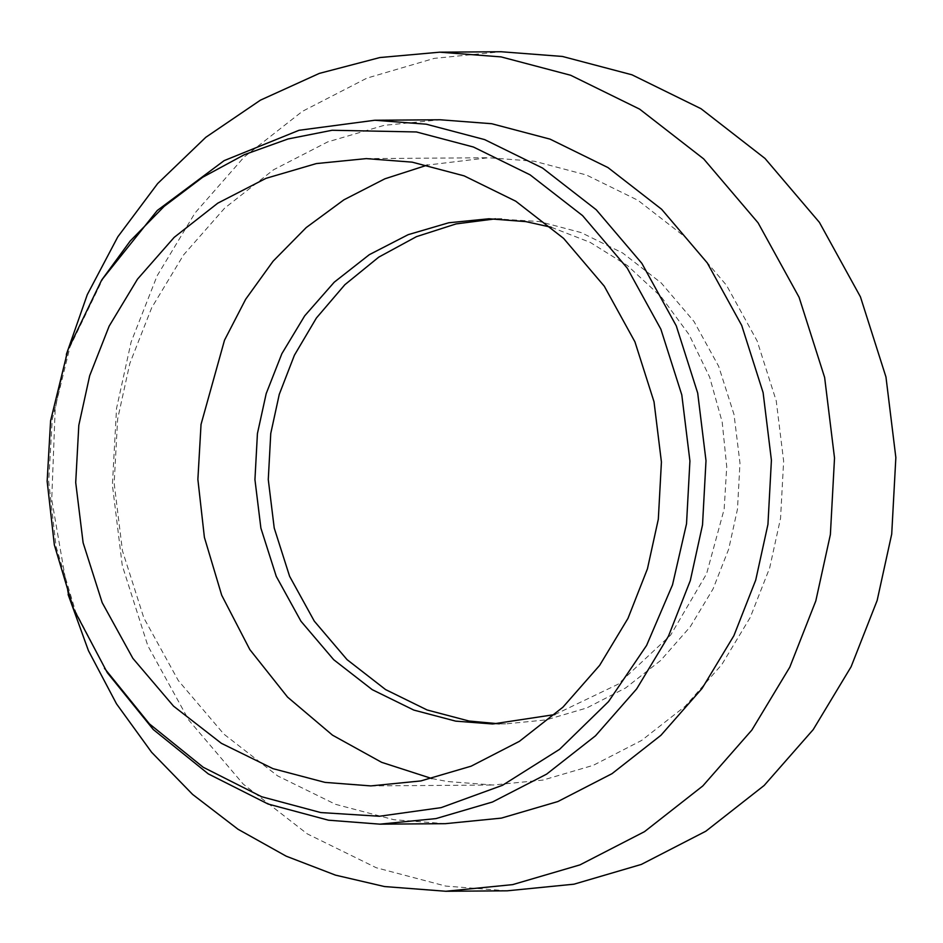 <?xml version="1.0" encoding="UTF-8"?>
<svg xmlns="http://www.w3.org/2000/svg" width="943" height="943" viewBox="0 0 943 943"><rect width="100%" height="100%" fill="white"/><g stroke="black" fill="none" stroke-linecap="round" stroke-linejoin="round"><path stroke-width="0.71" stroke-dasharray="4.71 3.54" d="M431.906 778.564L447.206 781.488L493.071 785.024L543.003 780.061L593.359 765.292L641.605 740.444L685.172 706.283L721.855 664.497L750.204 617.5L769.665 567.945L780.545 518.332L783.645 461.115L776.242 400.881L757.158 340.977L726.499 285.293L685.82 237.506L637.975 200.317L586.369 174.974L534.375 161.253L488.509 157.729L427.45 165.072M551.325 227.287L590.141 242.351L627.496 265.62L661.173 296.774L689.085 334.635L709.678 377.2L722.185 422.051L726.735 466.738L724.153 509.196L706.59 573.816L670.662 635.075L618.019 684.253L554.861 714.558M495.617 218.823L539.219 221.522L581.1 232.567L622.651 252.983L661.196 282.924L693.954 321.41L718.649 366.261L734.019 414.507L739.972 463.025L737.485 509.102L728.715 549.05L713.038 588.962L690.217 626.812L660.666 660.465L625.586 687.977L586.735 707.981L546.174 719.886L505.955 723.87L499.295 723.823M507.169 890.817L445.827 886.102L376.269 867.749L307.241 833.848L243.235 784.105L188.824 720.181L147.803 645.696L122.284 565.564L112.394 484.997L116.531 408.46L131.089 342.097L157.127 275.816L195.036 212.953L244.107 157.057L302.373 111.357L366.91 78.128L434.275 58.372L501.075 51.735M68.12 594.526L51.724 499.436L55.201 408.908L66.375 354.379M445.344 823.675L393.879 819.715L335.531 804.32L277.631 775.889L223.927 734.161L178.286 680.528L143.878 618.042L122.46 550.818L114.162 483.229L117.639 419.022L129.851 363.361L151.693 307.748L183.496 255.011L224.658 208.132L273.541 169.787L327.681 141.91L384.19 125.336L440.228 119.773M107.337 672.724L75.593 611.618L56.05 546.539L48.682 481.39L52.23 419.505L70.03 346.8L104.449 275.627M488.945 218.776L502.289 218.682M492.623 723.976L505.955 723.87M366.285 158.613L488.509 157.729M370.847 785.908L493.071 785.024"/><path stroke-width="1.41" d="M427.45 165.072L384.862 178.816L343.924 199.81L306.204 227.581L273.105 261.187L245.663 299.261L224.505 340.211L201.036 424.409L197.877 479.433L204.395 537.357L221.699 595.233L249.848 649.609L287.568 697.113L332.502 735.163L381.644 762.333L431.906 778.564M554.861 714.558L492.623 723.976L455.693 721.136L413.812 710.079L372.249 689.675L333.716 659.723L300.958 621.237L276.264 576.385L260.893 528.139L254.94 479.633L257.427 433.556L266.197 393.596L281.863 353.696L304.695 315.834L334.235 282.193L369.326 254.669L408.178 234.666L448.738 222.772L488.945 218.776L525.888 221.617L551.325 227.287M499.295 723.823L469.025 721.03L427.144 709.985L385.581 689.581L347.048 659.629L314.29 621.142L289.595 576.291L274.224 528.045L268.272 479.539L270.759 433.462L279.269 394.351L294.393 355.252L316.388 318.027L344.855 284.715L378.756 257.133L416.464 236.646L456.07 223.915L495.617 218.823M66.375 354.379L87.298 294.629L117.804 236.834L157.646 183.567L205.786 137.313L260.445 100.147L319.323 73.401L379.888 57.547L439.733 52.183L501.075 51.735L562.417 56.45L631.975 74.803L701.003 108.704L765.009 158.448L819.408 222.371L860.44 296.856L885.96 376.988L895.85 457.567L891.713 534.092L877.155 600.455L851.116 666.736L813.208 729.611L764.136 785.495L705.871 831.196L641.334 864.425L573.969 884.192L507.169 890.817L445.839 891.265L384.485 886.55L335.508 875.139L286.189 856.173L238.001 829.239L192.596 794.407L151.599 752.255L116.496 703.832L88.442 650.67L68.12 594.526M439.733 52.183L501.087 56.898L570.645 75.251L639.66 109.152L703.678 158.895L758.078 222.819L799.098 297.304L824.63 377.436L834.52 458.003L830.382 534.54L815.813 600.903L789.786 667.184L751.866 730.047L702.806 785.943L644.529 831.643L579.992 864.872L512.638 884.628L445.839 891.265M101.679 280.036L157.257 210.501L224.163 160.616L299.025 130.287L374.819 120.244L440.228 119.773L491.692 123.722L550.04 139.128L607.952 167.559L661.644 209.287L707.285 262.92L741.705 325.406L763.111 392.63L771.409 460.219L767.944 524.414L755.72 580.086L733.89 635.7L702.075 688.437L660.913 735.316L612.031 773.661L557.891 801.538L501.381 818.111L445.344 823.675L379.935 824.158L328.47 820.198L268.071 804.025L208.285 773.873L153.285 729.528L107.337 672.724L73.46 608.6L54.352 544.96L47.15 481.248L50.604 420.731L68.014 349.641L101.679 280.036L130.193 241.031L164.176 206.352L202.686 177.249L244.449 154.628L288.075 138.963L332.113 130.264L416.393 131.961L473.445 147.025L530.072 174.832L582.585 215.629L627.213 268.071L660.866 329.178L681.801 394.917L689.922 461.009L686.528 523.789L672.512 584.86L646.592 645.436L608.518 701.604L559.576 749.331L502.525 785.283L441.135 807.632L379.392 816.261L320.738 812.56L261.683 796.752L203.216 767.26L149.442 723.906L104.496 668.351M374.819 120.244L426.283 124.205L484.631 139.599L542.531 168.031L596.235 209.759L641.877 263.392L676.284 325.877L697.702 393.101L706.001 460.691L702.523 524.897L690.311 580.57L668.469 636.171L636.666 688.909L595.505 735.799L546.622 774.132L492.482 802.01L435.972 818.595L379.935 824.158M78.811 425.305L89.691 375.691L109.152 326.137L137.501 279.14L174.184 237.353L217.739 203.193L265.985 178.345L316.353 163.575L366.285 158.613L412.15 162.149L464.145 175.869L515.75 201.201L563.608 238.39L604.274 286.189L634.945 341.873L654.018 401.777L661.42 462.011L658.32 519.228L647.44 568.829L627.979 618.384L599.63 665.381L562.947 707.167L519.393 741.339L471.146 766.176L420.778 780.945L370.847 785.908L324.981 782.384L272.987 768.663L221.381 743.32L173.524 706.13L132.857 658.344L102.186 602.66L83.114 542.755L75.711 482.521L78.811 425.305"/></g></svg>
